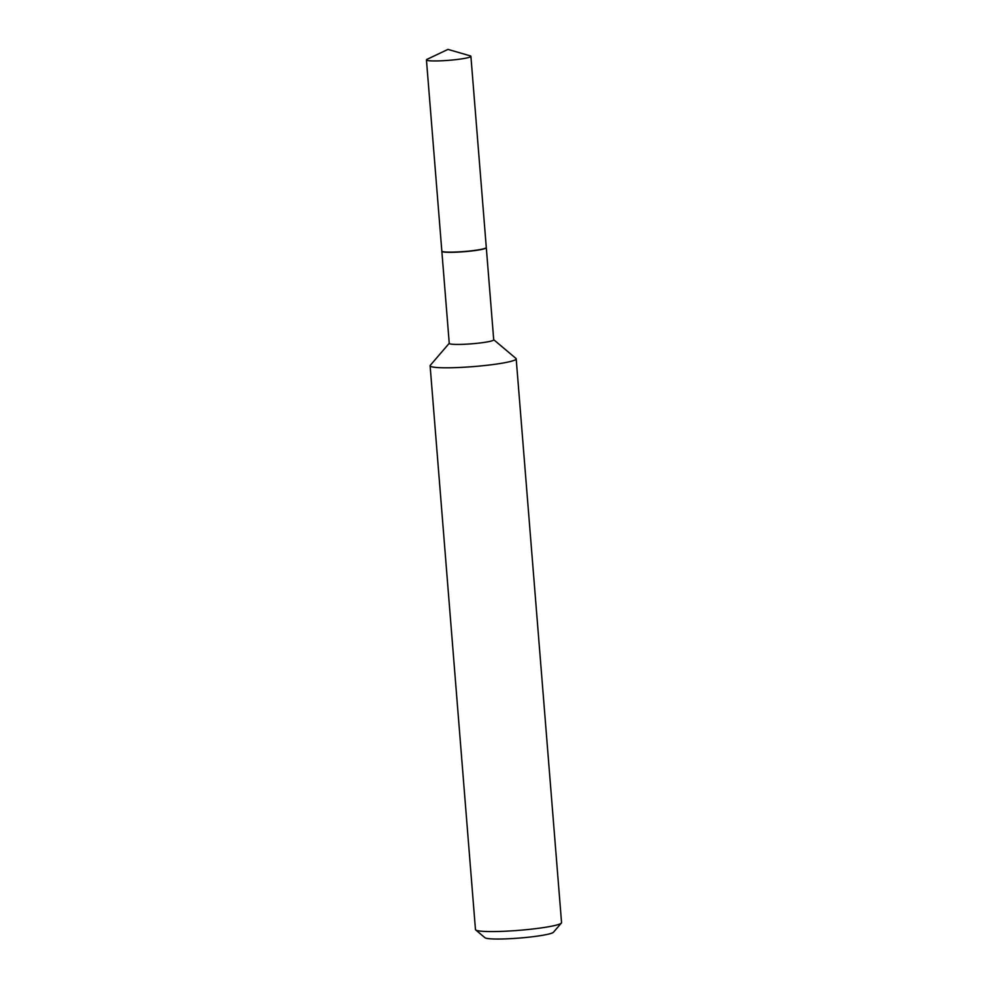 <?xml version="1.0" encoding="UTF-8"?>
<svg xmlns="http://www.w3.org/2000/svg" width="988" height="988" viewBox="0 0 988 988"><rect width="100%" height="100%" fill="white"/><g stroke="black" fill="none" stroke-linecap="round" stroke-linejoin="round"><path stroke-width="1.48" d="M470.14 55.822A22.304 2.211 175.4 0 1 470.906 56.328A22.304 2.211 175.4 0 1 458.346 59.342A22.304 2.211 175.4 0 1 426.446 59.898A22.304 2.211 175.4 0 1 427.125 59.28L447.972 49.4L470.14 55.822M470.906 56.328L486.294 247.519A22.304 2.211 175.4 0 1 473.721 250.532A22.304 2.211 175.4 0 1 441.834 251.088L426.446 59.898M486.281 247.605A22.304 2.211 175.4 0 1 486.306 247.692A22.304 2.211 175.4 0 1 469.115 251.248A22.304 2.211 175.4 0 1 444.057 252.039A22.304 2.211 175.4 0 1 441.846 251.273A22.304 2.211 175.4 0 1 441.858 251.174M493.716 339.699L515.946 358.434A43.188 4.285 175.4 0 1 516.193 358.842L561.555 922.607A43.188 4.285 175.4 0 1 561.369 923.051L553.49 932.215A34.543 3.433 175.4 0 1 525.32 937.538A34.543 3.433 175.4 0 1 488.183 938.6A34.543 3.433 175.4 0 1 484.96 937.736L475.722 929.943A43.188 4.285 175.4 0 1 475.463 929.535L430.113 365.77A43.188 4.285 175.4 0 1 430.286 365.325L449.244 343.281M561.369 923.051A43.188 4.285 175.4 0 1 526.172 929.696A43.188 4.285 175.4 0 1 479.748 931.029A43.188 4.285 175.4 0 1 475.722 929.943M516.193 358.842A43.188 4.285 175.4 0 1 482.91 365.721A43.188 4.285 175.4 0 1 434.387 367.264A43.188 4.285 175.4 0 1 430.113 365.77M486.306 247.692L493.716 339.81A22.304 2.211 175.4 0 1 476.525 343.367A22.304 2.211 175.4 0 1 451.467 344.157A22.304 2.211 175.4 0 1 449.256 343.392L441.846 251.273"/></g></svg>
